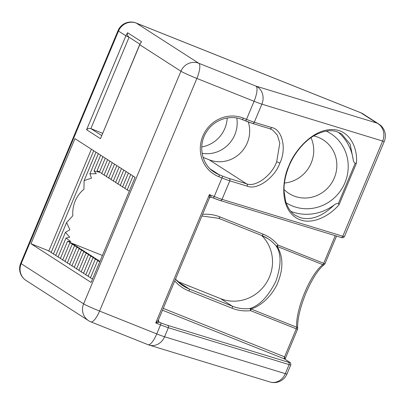 <?xml version="1.0" encoding="UTF-8"?>
<svg xmlns="http://www.w3.org/2000/svg" width="405" height="405" viewBox="0 0 405 405"><rect width="100%" height="100%" fill="white"/><g stroke="black" fill="none" stroke-linecap="round" stroke-linejoin="round"><path stroke-width="0.61" d="M355.2 163.25L356.41 163.23L339.167 204.449C330.115 215.966 308.843 227.899 294.481 216.645C279.931 205.705 282.406 179.344 288.871 165.842L289.094 165.883C285.368 175.249 283.697 183.754 284.077 191.398L285.702 201.558C287.859 208.14 291.114 212.762 295.463 215.43L300.556 217.774C311.526 220.487 322.729 216.214 334.166 204.96C335.416 203.852 336.793 203.416 338.296 203.664L355.2 163.25C353.95 162.4 353.276 161.149 353.18 159.499A46.762 44.697 122.7 0 0 338.236 132.192M339.167 204.449L338.296 203.664M276.701 161.747L279.87 163.094C274.717 177.866 256.76 190.547 247.212 186.153A1.868 1.645 -73 0 0 246.427 183.748C255.185 187.738 271.836 175.638 276.701 161.747L279.784 143.137L277.374 135.184L272.717 130.086M269.492 128.608A1.868 1.645 -73 0 0 271.72 127.565C282.361 129.342 286.841 148.878 279.87 163.094M326.268 131.104A41.153 39.331 -57.3 0 1 344.478 183.804A41.153 39.331 -57.3 0 1 292.501 206.034A41.153 39.331 -57.3 0 1 286.077 202.723M284.047 189.52A31.798 30.395 122.7 0 0 288.846 193.382A31.798 30.395 122.7 0 0 293.792 195.929A31.798 30.395 122.7 0 0 333.077 180.559A31.798 30.395 122.7 0 0 323.246 139.892A31.798 30.395 122.7 0 0 318.3 137.346A31.798 30.395 122.7 0 0 313.703 135.933M290.917 211.43A46.762 44.697 122.7 0 0 334.166 204.96M175.486 279.161A38.343 36.653 122.7 0 0 183.192 285.889A38.343 36.653 122.7 0 0 189.155 288.962L232.389 306.231A38.343 36.653 122.7 0 0 249.941 308.509A1.868 0.43 83.3 0 1 250.538 310.64A1.868 0.542 111.8 0 0 250.928 308.954L296.657 327.22A38.343 11.087 111.8 0 1 304.666 292.688A38.343 11.087 111.8 0 1 322.82 264.678L277.091 246.412C283.141 256.157 283.465 268.039 278.063 282.062C273.208 294.47 261.427 306.15 250.928 308.954A1.868 1.509 -108.8 0 0 249.941 308.509C259.666 305.481 268.333 296.349 275.937 281.1C281.359 265.199 281.414 253.489 276.104 245.967A38.343 36.653 122.7 0 0 267.908 238.656A38.343 36.653 122.7 0 0 262 235.604M99.954 261.306L95.296 259.195L98.293 260.116L92.983 257.712L95.98 258.628L90.669 256.223L93.671 257.14L88.356 254.735L91.358 255.651L86.042 253.246L89.044 254.163L83.729 251.758L86.731 252.674L81.415 250.275L84.417 251.191L79.102 248.786L82.104 249.703L76.788 247.298L79.79 248.214L74.48 245.81L77.476 246.726L72.166 244.321L75.163 245.238L69.852 242.833L72.854 243.749L67.579 241.253L70.824 241.582L65.99 238.039L69.726 237.188L65.458 232.293L69.898 229.767L66.607 222.522L72.829 215.738C72.495 210.529 73.28 205.629 75.188 201.037C77.117 196.45 80.033 192.512 83.926 189.216L84.144 180.6L91.484 178.16L89.92 173.806L96.279 173.715L94.016 171.037L99.807 172.297L97.053 170.794L99.559 171.821M202.095 153.292A29.929 28.603 122.7 0 0 236.778 118.017M201.731 146.939A29.929 28.603 122.7 0 0 227.21 117.982M177.684 281.505L220.593 298.642A38.343 36.653 122.7 0 0 266.1 283.292A38.343 36.653 122.7 0 0 261.63 235.457M311.005 137.69A31.798 30.395 -57.3 0 1 284.457 183.025M99.797 261.676L97.605 260.683L99.919 261.392M133.032 175.998L127.16 190.036L129.352 191.028M130.719 174.509L124.846 188.548L127.317 189.667M128.405 173.026L122.533 187.059L125.003 188.178M126.092 171.538L120.219 185.576L122.69 186.69M123.778 170.049L117.906 184.088L120.376 185.201M121.465 168.561L115.597 182.599L118.063 183.718M119.156 167.073L113.284 181.111L115.749 182.23M116.843 165.584L110.97 179.623L113.435 180.741M114.529 164.101L108.656 178.134L111.122 179.253M112.215 162.613L106.343 176.651L108.813 177.765M109.902 161.124L104.029 175.162L106.5 176.276M107.588 159.636L101.716 173.674L104.186 174.793M105.275 158.147L99.402 172.186L101.873 173.305M248.27 121.956A29.929 28.603 -57.3 0 1 240.18 153.242A29.929 28.603 -57.3 0 1 209.147 159.778L203.072 157.348M74.95 138.647L30.983 243.754L91.12 282.432L135.088 177.319L74.95 138.647M102.597 133.28L90.867 128.598C89.252 128.132 87.829 128.512 86.599 129.737L125.884 35.827L118.483 31.069L21.176 263.69L83.622 303.851L180.934 71.229L139.76 44.752L100.475 138.662L86.599 129.737M48.868 250.898L30.983 243.754M92.593 278.908L90.401 277.916L97.605 260.683M90.553 277.546L88.087 276.428L95.296 259.195M88.239 276.058L85.774 274.939L92.983 257.712M85.926 274.57L83.46 273.456L90.669 256.223M83.617 273.081L81.147 271.968L88.356 254.735M81.304 271.593L78.833 270.479L86.042 253.246M78.99 270.11L76.52 268.991L83.729 251.758M76.677 268.621L74.206 267.502L81.415 250.275M74.363 267.133L71.898 266.014L79.102 248.786M72.049 265.645L69.584 264.531L76.788 247.298M69.736 264.156L67.27 263.042L74.48 245.81M67.422 262.668L64.957 261.554L72.166 244.321M65.114 261.184L62.643 260.066L69.852 242.833M62.8 259.696L60.33 258.577L67.579 241.253M60.487 258.208L58.016 257.089L65.99 238.039M58.173 256.719L55.703 255.606L65.458 232.293M55.86 255.231L53.389 254.117L66.607 222.522M53.546 253.748L51.081 252.629L93.712 150.711M51.233 252.259L48.767 251.14L91.398 149.222M102.961 156.659L97.053 170.794M100.653 155.176L94.016 171.037M98.339 153.687L89.92 173.806M96.025 152.199L84.144 180.6M353.18 159.499L350.173 144.251L341.678 133.954L337.274 131.848C330.652 129.453 322.785 130.82 313.678 135.948C306.048 140.272 295.265 150.984 289.094 165.883M247.212 186.153L229.792 180.832L222.046 199.356L342.802 236.242L382.629 141.041A14.028 12.347 -73 0 0 376.761 123.019L360.85 112.787L136.358 23.125L198.809 63.286L256 86.128A14.028 12.347 107 0 1 261.868 104.156L254.299 122.244L271.72 127.565M209.188 198.379C209.456 198.298 209.537 197.027 209.431 194.567L214.24 196.486L221.991 177.962L218.842 176.707A31.798 30.395 -57.3 0 1 202.824 136.12A31.798 30.395 -57.3 0 1 243.349 118.118L246.498 119.379L254.067 101.285L196.876 78.443L99.564 311.065L156.76 333.907A14.028 0.749 -157.3 0 0 164.562 336.778A14.028 12.347 107 0 1 149.192 345.09L269.948 381.981A14.028 12.347 -73 0 0 285.317 373.663L289.104 364.616L168.343 327.731L164.562 336.778L285.317 373.663A14.028 0.749 -157.3 0 0 286.988 373.977L290.775 364.93A14.028 0.749 -157.3 0 1 289.104 364.616A1.868 1.645 -73 0 0 288.32 362.212A12.16 0.653 22.7 0 0 289.362 362.11L284.32 358.87L162.496 310.215M202.581 214.382A40.216 38.44 -57.3 0 1 219.89 216.888L263.128 234.156A40.216 38.44 -57.3 0 1 277.977 245.05A1.868 0.526 140.7 0 1 276.104 245.967A1.868 1.579 147.1 0 0 277.091 246.412A1.868 0.542 111.8 0 0 277.977 245.05L323.706 263.311L335.269 235.675M163.256 308.392L284.578 356.851L284.988 359.26L297.533 329.331L250.538 310.64A40.216 38.44 -57.3 0 1 232.131 308.251L188.897 290.982A40.216 38.44 -57.3 0 1 174.747 280.923M284.604 359.012L284.32 358.87A1.868 0.542 111.8 0 1 284.578 356.851L296.268 328.906A1.868 0.542 111.8 0 0 296.657 327.22A1.868 1.534 176 0 1 297.67 328.475C297.3 319.484 300.049 307.699 305.932 293.114C312.214 278.706 318.35 269.178 324.339 264.531A1.868 1.63 -125.8 0 1 322.82 264.678A1.868 0.542 111.8 0 0 323.706 263.311L324.967 263.736A1.868 1.868 0 0 1 324.339 264.531M158.775 321.899L159.317 322.248L155.733 322.937L209.431 194.567L211.572 197.321L213.086 197.929A1.868 0.542 -68.2 0 0 214.24 196.486A14.028 0.749 22.7 0 0 222.046 199.356A1.868 1.645 -73 0 1 219.996 200.465L340.752 237.35A1.868 1.645 -73 0 0 342.802 236.242A14.028 0.749 22.7 0 0 344.473 236.555C342.316 238.616 342.954 237.613 340.752 237.35A1.868 1.645 -73 0 1 340.58 237.284M344.473 236.555L384.294 141.355A14.028 0.749 22.7 0 1 382.629 141.041L261.868 104.156A14.028 0.749 22.7 0 1 254.067 101.285A14.028 4.055 -68.2 0 0 256 86.128L376.761 123.019A14.028 13.411 -57.3 0 1 378.943 124.143L363.032 113.911A14.028 13.411 122.7 0 0 360.85 112.787A14.028 4.055 -68.2 0 0 360.647 112.681L136.156 23.019A14.028 14.028 0 0 0 118.012 30.633L20.706 263.255A14.028 0.749 22.7 0 0 21.176 263.69A14.028 13.411 122.7 0 0 26.057 280.468L88.508 320.633A14.028 13.411 -57.3 0 1 83.622 303.851A14.028 0.749 22.7 0 0 99.564 311.065A14.028 4.055 111.8 0 1 90.892 321.864L148.083 344.706A14.028 4.055 -68.2 0 0 156.76 333.907L160.542 324.861L155.733 322.937C157.575 321.241 158.456 320.213 158.375 319.859M129.073 37.27L125.884 35.827A14.028 13.411 -57.3 0 1 127.631 32.754C127.003 34.364 127.489 35.863 129.079 37.25A11.224 10.727 122.7 0 0 129.073 37.27L90.867 128.598L101.655 135.533M127.631 32.754L141.507 41.68L139.669 44.666L100.475 138.662M102.409 255.444L70.728 242.787M188.897 290.982A1.868 0.542 111.8 0 0 189.155 288.962L177.932 281.743M232.131 308.251A1.868 0.542 111.8 0 0 232.389 306.231L220.593 298.642M263.128 234.156A1.868 0.542 111.8 0 1 261.969 235.594A1.868 0.542 111.8 0 1 261.944 235.583L218.766 218.335M242.165 119.546A1.868 0.542 -68.2 0 0 242.195 119.561C229.939 114.367 214.058 119.703 206.651 131.681C197.625 144.995 201.467 164.45 214.442 172.287A29.929 28.603 122.7 0 0 219.1 174.687L210.342 169.057M218.842 176.707A1.868 0.542 -68.2 0 0 219.1 174.687L222.249 175.942A12.16 0.653 22.7 0 0 229.012 178.428L246.427 183.748L209.147 159.778M242.22 119.566L245.314 120.801A1.868 0.542 -68.2 0 0 245.339 120.817A1.868 0.542 -68.2 0 0 246.498 119.379A14.028 0.749 22.7 0 0 254.299 122.244A1.868 1.645 -73 0 1 252.077 123.287A12.16 0.653 -157.3 0 1 245.369 120.827M211.592 197.331C210.428 197.129 209.668 197.448 209.314 198.288L158.375 320.066L159.023 322.096A1.868 1.787 -57.3 0 0 159.317 322.248L160.8 322.841A12.16 0.653 22.7 0 0 167.564 325.326L288.32 362.212M213.116 197.934A12.16 0.653 -157.3 0 0 219.819 200.399A1.868 1.645 -73 0 0 219.996 200.465L213.086 197.929A1.868 0.542 -68.2 0 1 213.06 197.913L211.607 197.336M288.871 165.842C293.888 151.9 311.526 130.167 330.9 129.59C350.35 128.668 357.949 149.42 356.41 163.23M198.809 63.286A14.028 4.055 111.8 0 1 196.876 78.443A14.028 0.749 22.7 0 1 180.934 71.229A14.028 13.411 -57.3 0 1 198.809 63.286M136.156 23.019A14.028 4.055 111.8 0 1 136.358 23.125A14.028 13.411 122.7 0 0 118.483 31.069A14.028 0.749 22.7 0 1 118.012 30.633M141.507 41.68A14.028 13.411 122.7 0 0 139.76 44.752L139.669 44.666M167.564 325.326A1.868 1.645 -73 0 1 168.343 327.731A14.028 0.749 -157.3 0 1 160.542 324.861A1.868 0.542 -68.2 0 0 160.8 322.841M229.012 178.428A1.868 1.645 -73 0 1 229.792 180.832A14.028 0.749 -157.3 0 1 221.991 177.962A1.868 0.542 -68.2 0 0 222.249 175.942M272.727 130.096L269.669 128.674L252.249 123.353L242.195 119.561A1.868 0.542 -68.2 0 0 243.349 118.118M219.89 216.888A1.868 0.542 111.8 0 1 218.735 218.325A1.868 0.542 111.8 0 1 218.705 218.315M284.599 359.007L289.651 362.257A1.868 1.787 122.7 0 0 289.362 362.11M159.023 322.096A1.868 1.787 -57.3 0 1 158.249 320.289M209.385 198.025A1.868 1.787 -57.3 0 1 211.572 197.321M88.508 320.633A14.028 14.028 0 0 0 90.892 321.864M20.706 263.255A14.028 14.028 0 0 0 26.057 280.468M363.032 113.911A14.028 14.028 0 0 0 360.647 112.681M148.083 344.706A14.028 14.028 0 0 0 149.192 345.09M384.294 141.355A14.028 14.028 0 0 0 378.943 124.143M269.948 381.981A14.028 14.028 0 0 0 286.988 373.977M201.913 215.986L218.735 218.325L261.969 235.594L267.908 238.656M183.192 285.889L175.486 279.151M336.545 236.064L324.967 263.736M297.533 329.331A1.868 1.868 0 0 0 297.67 328.475M289.651 362.257C290.41 362.232 290.785 363.123 290.775 364.93M128.952 37.169L139.872 44.196"/></g></svg>
